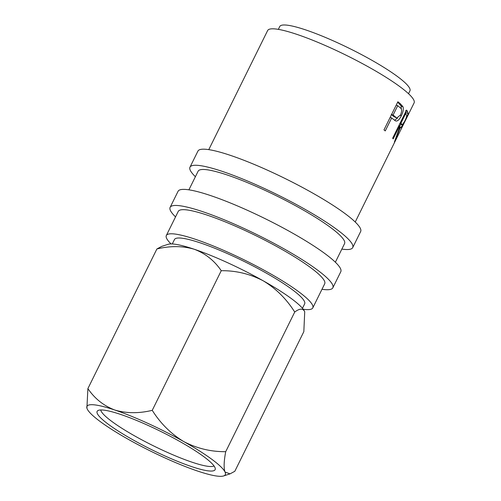 <?xml version="1.0" encoding="UTF-8"?>
<svg xmlns="http://www.w3.org/2000/svg" width="501" height="501" viewBox="0 0 501 501"><rect width="100%" height="100%" fill="white"/><g stroke="black" fill="none" stroke-linecap="round" stroke-linejoin="round"><path stroke-width="0.75" d="M132.565 439.609A65.8 10.189 26.3 0 1 97.789 410.651A65.8 10.189 26.3 0 1 179.696 441.419A65.8 10.189 26.3 0 1 215.286 468.723A65.8 10.189 26.3 0 1 132.565 439.609M100.751 409.968A63.533 9.838 -153.7 0 0 135.101 436.158A63.533 9.838 -153.7 0 0 214.033 465.955M195.396 176.703A90.762 14.053 26.3 0 1 189.979 167.184A90.762 14.053 26.3 0 1 303.844 208.648A90.762 14.053 26.3 0 1 352.71 247.613A90.762 14.053 26.3 0 1 341.857 249.085M189.979 167.184L197.92 151.108A90.762 14.053 26.3 0 1 311.791 192.572A90.762 14.053 26.3 0 1 360.651 231.537L352.71 247.613M175.538 216.889A90.762 14.053 26.3 0 1 170.115 207.376A90.762 14.053 26.3 0 1 283.979 248.84A90.762 14.053 26.3 0 1 332.846 287.806A90.762 14.053 26.3 0 1 321.993 289.277M170.115 207.376L178.062 191.301A90.762 14.053 26.3 0 1 291.926 232.765A90.762 14.053 26.3 0 1 340.786 271.73L332.846 287.806M172.281 243.956L174.467 239.534A72.607 11.241 26.3 0 1 265.561 272.707A72.607 11.241 26.3 0 1 304.652 303.875L302.466 308.297M278.343 29.365L279.746 26.522A72.607 11.241 26.3 0 1 370.84 59.688A72.607 11.241 26.3 0 1 409.931 90.863L408.528 93.706M171.054 243.924A81.682 12.65 26.3 0 1 166.332 235.514A81.682 12.65 26.3 0 1 268.812 272.832A81.682 12.65 26.3 0 1 312.787 307.896A81.682 12.65 26.3 0 1 303.237 309.255M166.332 235.514L178.25 211.397A81.682 12.65 26.3 0 1 280.729 248.715A81.682 12.65 26.3 0 1 324.704 283.785L312.787 307.896M188.908 189.829L198.114 171.21A81.682 12.65 26.3 0 1 300.594 208.522A81.682 12.65 26.3 0 1 344.569 243.592L335.369 262.217M395.345 120.779L392.64 118.743A81.682 12.65 26.3 0 0 391.676 117.935L385.256 130.924A81.682 12.65 26.3 0 0 383.979 129.884L397.882 101.747A81.682 12.65 26.3 0 1 400.575 103.983L403.017 106.813C403.712 109.118 403.142 112.118 401.314 115.794C399.472 119.551 397.662 121.286 395.884 120.998L395.59 120.891M407.595 111.629L408.046 113.558C407.67 115.324 406.524 118.086 404.614 121.843L400.787 127.843L400.38 127.31L394.419 142.522A81.682 12.65 26.3 0 0 394.437 141.921L399.948 126.502A81.682 12.65 26.3 0 0 399.591 125.939L393.172 138.921A81.682 12.65 26.3 0 0 392.652 138.195L406.555 110.057A81.682 12.65 26.3 0 1 407.595 111.629L405.572 110.721M208.773 149.642L267.64 30.536A81.682 12.65 26.3 0 1 370.12 67.854A81.682 12.65 26.3 0 1 414.095 102.918L355.228 222.024M194.3 249.266A77.148 11.949 -153.7 0 0 168.111 244.306L161.666 246.404L156.894 248.972C170.183 245.747 182.646 245.847 194.3 249.266C205.404 253.487 214.39 260.633 221.254 270.703C236.021 270.553 250.005 273.922 263.213 280.804A77.148 11.949 -153.7 0 0 194.3 249.266M263.213 280.804A77.148 11.949 26.3 0 1 304.502 311.284L304.74 311.879A77.148 11.949 -153.7 0 0 304.721 311.822A77.148 11.949 -153.7 0 0 304.502 311.284C302.667 308.24 299.404 308.497 294.72 312.048C286.459 298.934 275.957 288.52 263.213 280.804M304.721 311.822L303.831 331.656L234.819 471.284L230.053 473.858L225.043 472.048A77.148 11.949 -153.7 0 0 183.754 441.575A77.148 11.949 -153.7 0 0 114.842 410.037A77.148 11.949 -153.7 0 0 86.992 408.434A77.148 11.949 -153.7 0 0 87.218 408.973A77.148 11.949 -153.7 0 0 128.506 439.452A77.148 11.949 -153.7 0 0 197.419 470.99A77.148 11.949 -153.7 0 0 223.609 475.95A77.148 11.949 -153.7 0 0 225.043 472.048C223.646 468.203 223.866 461.415 225.713 451.677C210.952 451.827 196.968 448.458 183.754 441.575C171.01 433.866 160.508 423.451 152.248 410.332C138.965 413.557 126.496 413.457 114.842 410.037C103.738 405.816 94.758 398.671 87.888 388.601L86.905 408.165M87.888 388.601L156.894 248.972M152.248 410.332L221.254 270.703M225.713 451.677L294.72 312.048M405.885 111.416L405.722 113.777M408.046 113.558L406.01 112.6M400.781 124.354L399.723 126.139M400.38 127.31L399.785 127.035M399.591 125.939L398.865 125.619M399.829 123.678L402.171 124.999L404.626 121.355C406.468 117.61 407.075 115.512 406.449 115.073A81.682 12.65 26.3 0 0 405.647 113.671L401.013 123.052L402.171 124.999M401.013 123.052L400.293 122.732M405.647 113.671L404.927 113.351M397.606 102.31A79.415 12.3 26.3 0 1 398.752 103.281L401.119 106.043L401.326 109.168M403.017 106.813L401.119 106.043M401.314 115.794L400.293 115.368M397.481 118.148L394.55 120.271M391.676 117.935L390.16 117.372M393.097 115.048L391.312 114.385L393.492 116.332L396.767 118.036L400.506 114.954C402.09 111.109 401.952 108.692 400.099 107.696A81.682 12.65 26.3 0 0 397.738 105.673L393.097 115.048L396.767 118.036M395.339 117.052L393.492 116.332M397.738 105.673L396.222 105.11M401.783 124.455L399.754 123.528M400.575 103.983L398.752 103.281M223.609 475.95L230.053 473.858"/></g></svg>
